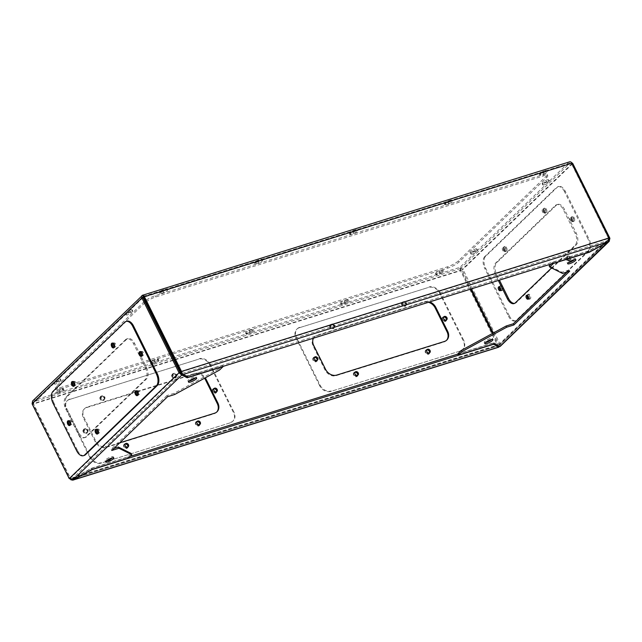 <?xml version="1.0" encoding="UTF-8"?>
<svg xmlns="http://www.w3.org/2000/svg" width="642" height="642" viewBox="0 0 642 642"><rect width="100%" height="100%" fill="white"/><g stroke="black" fill="none" stroke-linecap="round" stroke-linejoin="round"><path stroke-width="0.48" stroke-dasharray="3.21 2.41" d="M216.619 391.668A2.046 1.629 -133.9 0 1 216.362 392.005A2.046 1.629 -133.9 0 1 213.329 391.034A2.046 1.629 -133.9 0 1 213.521 389.052A2.046 1.629 -133.9 0 1 213.866 388.811M317.148 360.282A2.046 1.629 -133.9 0 1 316.899 360.619A2.046 1.629 -133.9 0 1 313.858 359.648A2.046 1.629 -133.9 0 1 314.05 357.666A2.046 1.629 -133.9 0 1 314.395 357.433M446.407 319.933A2.046 1.629 -133.9 0 1 446.158 320.27A2.046 1.629 -133.9 0 1 443.116 319.299A2.046 1.629 -133.9 0 1 443.309 317.325A2.046 1.629 -133.9 0 1 443.654 317.084M429.53 352.763A2.046 1.629 -133.9 0 1 429.281 353.1A2.046 1.629 -133.9 0 1 426.24 352.129A2.046 1.629 -133.9 0 1 426.432 350.147A2.046 1.629 -133.9 0 1 426.778 349.906M357.722 375.177A2.046 1.629 -133.9 0 1 357.466 375.514A2.046 1.629 -133.9 0 1 354.432 374.543A2.046 1.629 -133.9 0 1 354.625 372.561A2.046 1.629 -133.9 0 1 354.97 372.328M333.968 325.815A2.046 1.629 -133.9 0 1 333.776 327.797A2.046 1.629 -133.9 0 1 330.742 326.826A2.046 1.629 -133.9 0 1 330.935 324.844A2.046 1.629 -133.9 0 1 333.968 325.815M334.57 325.237A2.046 1.629 -133.9 0 1 334.378 327.219A2.046 1.629 -133.9 0 1 331.336 326.248A2.046 1.629 -133.9 0 1 331.529 324.266A2.046 1.629 -133.9 0 1 334.57 325.237M104.181 397.542A2.046 1.629 -133.9 0 1 103.988 399.525A2.046 1.629 -133.9 0 1 100.946 398.554A2.046 1.629 -133.9 0 1 101.139 396.571A2.046 1.629 -133.9 0 1 104.181 397.542M104.774 396.965A2.046 1.629 -133.9 0 1 104.582 398.947A2.046 1.629 -133.9 0 1 101.54 397.976A2.046 1.629 -133.9 0 1 101.733 395.994A2.046 1.629 -133.9 0 1 104.774 396.965M175.988 375.129A2.046 1.629 -133.9 0 1 175.796 377.111A2.046 1.629 -133.9 0 1 172.754 376.14A2.046 1.629 -133.9 0 1 172.947 374.158A2.046 1.629 -133.9 0 1 175.988 375.129M176.582 374.551A2.046 1.629 -133.9 0 1 176.389 376.533A2.046 1.629 -133.9 0 1 173.356 375.562A2.046 1.629 -133.9 0 1 173.549 373.58A2.046 1.629 -133.9 0 1 176.582 374.551M199.734 424.49A2.046 1.629 -133.9 0 1 199.485 424.827A2.046 1.629 -133.9 0 1 196.444 423.856A2.046 1.629 -133.9 0 1 196.637 421.882A2.046 1.629 -133.9 0 1 196.982 421.642M127.927 446.912A2.046 1.629 -133.9 0 1 127.678 447.249A2.046 1.629 -133.9 0 1 124.636 446.278A2.046 1.629 -133.9 0 1 124.829 444.296A2.046 1.629 -133.9 0 1 125.174 444.055M87.296 430.373A2.046 1.629 -133.9 0 1 87.103 432.355A2.046 1.629 -133.9 0 1 84.07 431.384A2.046 1.629 -133.9 0 1 84.263 429.402A2.046 1.629 -133.9 0 1 87.296 430.373M87.898 429.795A2.046 1.629 -133.9 0 1 87.705 431.777A2.046 1.629 -133.9 0 1 84.664 430.806A2.046 1.629 -133.9 0 1 84.856 428.824A2.046 1.629 -133.9 0 1 87.898 429.795M405.784 303.401A2.046 1.629 -133.9 0 1 405.592 305.375A2.046 1.629 -133.9 0 1 402.55 304.404A2.046 1.629 -133.9 0 1 402.743 302.43A2.046 1.629 -133.9 0 1 405.784 303.401M406.378 302.823A2.046 1.629 -133.9 0 1 406.185 304.806A2.046 1.629 -133.9 0 1 403.144 303.835A2.046 1.629 -133.9 0 1 403.345 301.852A2.046 1.629 -133.9 0 1 406.378 302.823M55.148 382.793A2.737 0.618 -26.4 0 1 53.896 382.857A2.737 0.618 -26.4 0 1 54.193 382.311L55.782 380.778A2.737 0.618 -26.4 0 1 58.422 379.205A2.737 0.618 -26.4 0 1 60.388 378.884A2.737 0.618 -26.4 0 1 60.091 379.43L58.502 380.963A2.737 0.618 -26.4 0 1 55.148 382.793M54.787 383.507A2.737 0.618 153.6 0 0 54.49 384.044A2.737 0.618 153.6 0 0 55.742 383.98A2.737 0.618 153.6 0 0 59.088 382.159L60.685 380.626A2.737 0.618 153.6 0 0 60.982 380.08A2.737 0.618 153.6 0 0 59.016 380.401A2.737 0.618 153.6 0 0 56.376 381.966L54.787 383.507L54.193 382.311M126.883 313.657A2.737 0.618 -26.4 0 1 125.631 313.721A2.737 0.618 -26.4 0 1 125.92 313.176L127.517 311.643A2.737 0.618 -26.4 0 1 130.157 310.078A2.737 0.618 -26.4 0 1 132.124 309.749A2.737 0.618 -26.4 0 1 131.827 310.295L130.23 311.827A2.737 0.618 -26.4 0 1 126.883 313.657M126.514 314.371A2.737 0.618 153.6 0 0 126.217 314.909A2.737 0.618 153.6 0 0 127.477 314.853A2.737 0.618 153.6 0 0 130.824 313.023L132.421 311.49A2.737 0.618 153.6 0 0 132.709 310.945A2.737 0.618 153.6 0 0 130.751 311.266A2.737 0.618 153.6 0 0 128.111 312.831L126.514 314.371L125.92 313.176M471.653 252.779A2.737 0.618 -26.4 0 1 470.401 252.844A2.737 0.618 -26.4 0 1 470.69 252.298L472.287 250.765A2.737 0.618 -26.4 0 1 474.928 249.2A2.737 0.618 -26.4 0 1 476.886 248.871A2.737 0.618 -26.4 0 1 476.597 249.417L475 250.958A2.737 0.618 -26.4 0 1 471.653 252.779M471.284 253.494A2.737 0.618 153.6 0 0 470.987 254.031A2.737 0.618 153.6 0 0 472.239 253.975A2.737 0.618 153.6 0 0 475.594 252.145L477.191 250.613A2.737 0.618 153.6 0 0 477.479 250.067A2.737 0.618 153.6 0 0 475.513 250.388A2.737 0.618 153.6 0 0 472.881 251.953L471.284 253.494L470.69 252.298M543.381 183.644A2.737 0.618 -26.4 0 1 542.129 183.708A2.737 0.618 -26.4 0 1 542.426 183.163L544.015 181.63A2.737 0.618 -26.4 0 1 546.655 180.065A2.737 0.618 -26.4 0 1 548.621 179.744A2.737 0.618 -26.4 0 1 548.324 180.282L546.735 181.822A2.737 0.618 -26.4 0 1 543.381 183.644M543.02 184.358A2.737 0.618 153.6 0 0 542.723 184.904A2.737 0.618 153.6 0 0 543.975 184.84A2.737 0.618 153.6 0 0 547.321 183.01L548.918 181.477A2.737 0.618 153.6 0 0 549.215 180.932A2.737 0.618 153.6 0 0 547.249 181.253A2.737 0.618 153.6 0 0 544.609 182.826L543.02 184.358L542.426 183.163M574.566 259.577A4.558 1.027 153.6 0 0 574.767 259.4A4.558 1.027 153.6 0 0 575.256 258.493A4.558 1.027 153.6 0 0 571.982 259.031A4.558 1.027 153.6 0 0 567.584 261.639A4.558 1.027 153.6 0 0 567.095 262.546A4.558 1.027 153.6 0 0 568.371 262.65M485.48 342.539A4.558 1.027 -26.4 0 1 484.204 342.435A4.558 1.027 -26.4 0 1 484.694 341.528A4.558 1.027 -26.4 0 1 489.092 338.92A4.558 1.027 -26.4 0 1 492.366 338.382A4.558 1.027 -26.4 0 1 491.876 339.289A4.558 1.027 -26.4 0 1 491.676 339.466M189.213 381.011A4.558 1.027 -26.4 0 1 187.929 380.899A4.558 1.027 -26.4 0 1 188.427 379.992A4.558 1.027 -26.4 0 1 192.825 377.384A4.558 1.027 -26.4 0 1 196.099 376.846A4.558 1.027 -26.4 0 1 195.601 377.753A4.558 1.027 -26.4 0 1 195.409 377.929M112.519 457.818A4.558 1.027 153.6 0 0 112.711 457.642A4.558 1.027 153.6 0 0 113.209 456.735A4.558 1.027 153.6 0 0 109.934 457.273A4.558 1.027 153.6 0 0 105.537 459.881A4.558 1.027 153.6 0 0 105.039 460.787A4.558 1.027 153.6 0 0 106.323 460.9M504.476 251.287A2.046 1.156 -107.3 0 0 504.596 248.887A2.046 1.156 -107.3 0 0 502.975 247.539A2.046 1.156 -107.3 0 0 502.694 247.708A2.046 1.156 -107.3 0 0 502.574 250.107A2.046 1.156 -107.3 0 0 504.195 251.455A2.046 1.156 -107.3 0 0 504.476 251.287M505.551 250.95A2.046 1.156 -107.3 0 0 505.671 248.55A2.046 1.156 -107.3 0 0 504.05 247.202A2.046 1.156 -107.3 0 0 503.769 247.371A2.046 1.156 -107.3 0 0 503.649 249.77A2.046 1.156 -107.3 0 0 505.27 251.118A2.046 1.156 -107.3 0 0 505.551 250.95M544.32 212.879A2.046 1.156 -107.3 0 0 544.448 210.48A2.046 1.156 -107.3 0 0 542.827 209.132A2.046 1.156 -107.3 0 0 542.546 209.3A2.046 1.156 -107.3 0 0 542.426 211.7A2.046 1.156 -107.3 0 0 544.047 213.048A2.046 1.156 -107.3 0 0 544.32 212.879M545.403 212.542A2.046 1.156 -107.3 0 0 545.523 210.143A2.046 1.156 -107.3 0 0 543.902 208.794A2.046 1.156 -107.3 0 0 543.622 208.963A2.046 1.156 -107.3 0 0 543.501 211.362A2.046 1.156 -107.3 0 0 545.122 212.711A2.046 1.156 -107.3 0 0 545.403 212.542M568.01 260.604A2.046 1.156 -107.3 0 0 568.138 258.204A2.046 1.156 -107.3 0 0 566.517 256.856A2.046 1.156 -107.3 0 0 566.236 257.025A2.046 1.156 -107.3 0 0 566.116 259.424A2.046 1.156 -107.3 0 0 567.737 260.772A2.046 1.156 -107.3 0 0 568.01 260.604M569.093 260.267A2.046 1.156 -107.3 0 0 569.213 257.867A2.046 1.156 -107.3 0 0 567.592 256.519A2.046 1.156 -107.3 0 0 567.311 256.688A2.046 1.156 -107.3 0 0 567.191 259.087A2.046 1.156 -107.3 0 0 568.812 260.435A2.046 1.156 -107.3 0 0 569.093 260.267M528.342 298.763A2.046 1.156 -107.3 0 0 528.96 298.843A2.046 1.156 -107.3 0 0 529.241 298.674A2.046 1.156 -107.3 0 0 529.361 296.275A2.046 1.156 -107.3 0 0 527.74 294.927A2.046 1.156 -107.3 0 0 527.459 295.095A2.046 1.156 -107.3 0 0 527.283 295.344M500.559 290.264A2.046 1.156 -107.3 0 0 501.177 290.344A2.046 1.156 -107.3 0 0 501.45 290.176A2.046 1.156 -107.3 0 0 501.579 287.776A2.046 1.156 -107.3 0 0 499.957 286.428A2.046 1.156 -107.3 0 0 499.677 286.597A2.046 1.156 -107.3 0 0 499.492 286.846M572.11 221.378A2.046 1.156 -107.3 0 0 572.231 218.978A2.046 1.156 -107.3 0 0 570.61 217.63A2.046 1.156 -107.3 0 0 570.329 217.798A2.046 1.156 -107.3 0 0 570.208 220.198A2.046 1.156 -107.3 0 0 571.829 221.546A2.046 1.156 -107.3 0 0 572.11 221.378M573.186 221.041A2.046 1.156 -107.3 0 0 573.306 218.641A2.046 1.156 -107.3 0 0 571.685 217.293A2.046 1.156 -107.3 0 0 571.412 217.461A2.046 1.156 -107.3 0 0 571.284 219.861A2.046 1.156 -107.3 0 0 572.905 221.209A2.046 1.156 -107.3 0 0 573.186 221.041M74.328 385.633A2.046 1.156 -107.3 0 0 74.408 385.609A2.046 1.156 -107.3 0 0 74.689 385.449A2.046 1.156 -107.3 0 0 74.809 383.049A2.046 1.156 -107.3 0 0 73.188 381.701A2.046 1.156 -107.3 0 0 73.108 381.725M73.645 382.247A2.046 1.156 72.7 0 1 73.99 381.533A2.046 1.156 72.7 0 1 74.263 381.364A2.046 1.156 72.7 0 1 75.884 382.712A2.046 1.156 72.7 0 1 75.764 385.112A2.046 1.156 72.7 0 1 75.483 385.28A2.046 1.156 72.7 0 1 74.472 384.895M114.18 347.226A2.046 1.156 -107.3 0 0 114.26 347.202A2.046 1.156 -107.3 0 0 114.541 347.041A2.046 1.156 -107.3 0 0 114.661 344.634A2.046 1.156 -107.3 0 0 113.04 343.293A2.046 1.156 -107.3 0 0 112.96 343.318M113.498 343.839A2.046 1.156 72.7 0 1 113.835 343.125A2.046 1.156 72.7 0 1 114.115 342.956A2.046 1.156 72.7 0 1 115.737 344.305A2.046 1.156 72.7 0 1 115.616 346.704A2.046 1.156 72.7 0 1 115.335 346.865A2.046 1.156 72.7 0 1 114.324 346.487M137.87 394.95A2.046 1.156 -107.3 0 0 137.95 394.926A2.046 1.156 -107.3 0 0 138.231 394.758A2.046 1.156 -107.3 0 0 138.351 392.358A2.046 1.156 -107.3 0 0 136.73 391.01A2.046 1.156 -107.3 0 0 136.65 391.042M137.187 391.564A2.046 1.156 72.7 0 1 137.524 390.842A2.046 1.156 72.7 0 1 137.805 390.673A2.046 1.156 72.7 0 1 139.426 392.021A2.046 1.156 72.7 0 1 139.306 394.421A2.046 1.156 72.7 0 1 139.025 394.589A2.046 1.156 72.7 0 1 138.014 394.212M98.017 433.358A2.046 1.156 -107.3 0 0 98.098 433.334A2.046 1.156 -107.3 0 0 98.378 433.165A2.046 1.156 -107.3 0 0 98.499 430.766A2.046 1.156 -107.3 0 0 96.878 429.418A2.046 1.156 -107.3 0 0 96.798 429.45M97.335 429.971A2.046 1.156 72.7 0 1 97.68 429.249A2.046 1.156 72.7 0 1 97.953 429.081A2.046 1.156 72.7 0 1 99.574 430.429A2.046 1.156 72.7 0 1 99.454 432.828A2.046 1.156 72.7 0 1 99.173 432.997A2.046 1.156 72.7 0 1 98.162 432.62M70.227 424.86A2.046 1.156 -107.3 0 0 70.315 424.835A2.046 1.156 -107.3 0 0 70.588 424.667A2.046 1.156 -107.3 0 0 70.716 422.267A2.046 1.156 -107.3 0 0 69.095 420.919A2.046 1.156 -107.3 0 0 69.015 420.951M69.553 421.473A2.046 1.156 72.7 0 1 69.89 420.751A2.046 1.156 72.7 0 1 70.171 420.59A2.046 1.156 72.7 0 1 71.792 421.93A2.046 1.156 72.7 0 1 71.671 424.33A2.046 1.156 72.7 0 1 71.39 424.498A2.046 1.156 72.7 0 1 70.379 424.121M141.962 355.724A2.046 1.156 -107.3 0 0 142.042 355.7A2.046 1.156 -107.3 0 0 142.323 355.532A2.046 1.156 -107.3 0 0 142.444 353.132A2.046 1.156 -107.3 0 0 140.823 351.792A2.046 1.156 -107.3 0 0 140.742 351.816M141.288 352.338A2.046 1.156 72.7 0 1 141.625 351.623A2.046 1.156 72.7 0 1 141.898 351.455A2.046 1.156 72.7 0 1 143.519 352.795A2.046 1.156 72.7 0 1 143.399 355.203A2.046 1.156 72.7 0 1 143.126 355.363A2.046 1.156 72.7 0 1 142.107 354.986M569.703 271.181L569.117 269.993L566.998 272.031M569.117 269.993L561.935 272.232L549.151 265.836M553.364 263.3L552.85 262.265L551.021 264.031M552.85 262.265L588.754 251.062L608.239 240.373L499.324 345.34L493.682 342.692L457.77 353.902M167.57 396.716L166.976 395.52L174.159 393.281L218.818 368.949L219.412 370.137M166.976 395.52L111.186 449.288L113.891 448.445M131.153 453.445L127.445 457.016L91.541 468.227L72.554 478.563L69.216 478.619M182.521 374.535L186.621 376.589L222.525 365.378L218.818 368.949M127.445 457.016L128.039 458.211M125.583 339.626L65.813 397.238A9.116 5.144 -107.3 0 0 65.773 409.026L77.618 432.893A9.116 5.144 -107.3 0 0 84.319 437.748A9.116 5.144 -107.3 0 0 85.555 437.001L145.325 379.39A9.116 5.144 -107.3 0 0 145.365 367.593L133.52 343.735A9.116 5.144 -107.3 0 0 126.819 338.88A9.116 5.144 -107.3 0 0 125.583 339.626L126.667 339.289A9.116 5.144 72.7 0 1 127.894 338.543A9.116 5.144 72.7 0 1 134.595 343.398L146.44 367.256A9.116 5.144 72.7 0 1 146.408 379.053L86.63 436.664A9.116 5.144 72.7 0 1 85.394 437.411A9.116 5.144 72.7 0 1 78.693 432.556L66.848 408.689A9.116 5.144 72.7 0 1 66.888 396.9L126.667 339.289M32.1 403.85L33.175 403.521L70.291 478.282L180.113 372.432M216.707 412.084A9.116 7.239 -133.9 0 1 216.418 412.381A9.116 7.239 -133.9 0 1 214.043 413.777L106.323 447.394A9.116 7.239 -133.9 0 1 95.193 441.688L83.348 417.822A9.116 7.239 -133.9 0 1 84.206 409.018A9.116 7.239 -133.9 0 1 86.582 407.63L137.155 391.845M137.348 391.78L194.301 374.005A9.116 7.239 -133.9 0 1 204.541 378.242M446.495 340.356A9.116 7.239 -133.9 0 1 446.206 340.653A9.116 7.239 -133.9 0 1 443.831 342.042L336.119 375.666A9.116 7.239 -133.9 0 1 324.988 369.952L313.144 346.094A9.116 7.239 -133.9 0 1 314.002 337.291A9.116 7.239 -133.9 0 1 316.378 335.902L424.089 302.278A9.116 7.239 -133.9 0 1 428.471 302.286M492.518 333.423L498.208 344.89L497.614 345.468L460.499 270.699L461.092 270.13L470.538 289.157M498.914 347.033C498.481 347.483 498.048 346.961 497.614 345.468L69.922 478.972L32.806 404.203L33.4 403.633L70.516 478.394L69.922 478.972L70.805 479.759M119.717 442.828L106.925 446.824A9.116 7.239 -133.9 0 1 95.794 441.11L83.95 417.252A9.116 7.239 -133.9 0 1 84.808 408.448A9.116 7.239 -133.9 0 1 87.184 407.052L194.895 373.427A9.116 7.239 -133.9 0 1 205.263 377.849M313.497 338.173A9.116 7.239 -133.9 0 1 314.596 336.713A9.116 7.239 -133.9 0 1 316.971 335.325L424.691 301.7A9.116 7.239 -133.9 0 1 429.683 301.909M514.627 303.369A9.116 5.144 -107.3 0 0 515.181 303.257A9.116 5.144 -107.3 0 0 516.417 302.51L576.187 244.899A9.116 5.144 -107.3 0 0 576.227 233.102L564.382 209.244A9.116 5.144 -107.3 0 0 557.681 204.381A9.116 5.144 -107.3 0 0 556.445 205.127L496.675 262.738A9.116 5.144 -107.3 0 0 496.635 274.535L499.42 280.137M174.704 359.52L461.092 270.13L459.937 267.345L462.962 269.359L500.078 344.12C500.864 345.42 500.744 346.247 499.701 346.608L499.115 345.412L607.741 240.718L609.266 238.471M551.558 267.939L575.112 245.236A9.116 5.144 -107.3 0 0 575.152 233.439L563.307 209.581A9.116 5.144 -107.3 0 0 556.606 204.718A9.116 5.144 -107.3 0 0 555.37 205.464L495.592 263.076A9.116 5.144 -107.3 0 0 495.56 274.872L498.344 280.474M572.327 163.654L569.727 163.293L460.531 268.533L461.887 269.696L471.413 288.884M493.305 332.997L499.003 344.457L500.078 344.12L609.9 238.278M572.784 163.509L462.962 269.359L461.887 269.696L571.709 163.846L608.825 238.615L499.003 344.457L499.115 345.412M143.375 296.379L569.727 163.293L571.484 163.734L608.6 238.503L609.194 237.925M440.227 273.837A2.737 0.618 153.6 0 0 442.787 272.617A2.737 0.618 153.6 0 0 443.871 271.47A2.737 0.618 153.6 0 0 442.619 271.534L439.746 272.425A2.737 0.618 153.6 0 0 437.178 273.644A2.737 0.618 153.6 0 0 436.103 274.792A2.737 0.618 153.6 0 0 437.354 274.728L440.227 273.837L439.634 272.641L436.761 273.54A2.737 0.618 -26.4 0 1 435.509 273.604A2.737 0.618 -26.4 0 1 436.592 272.457A2.737 0.618 -26.4 0 1 439.152 271.237L442.025 270.338A2.737 0.618 -26.4 0 1 443.277 270.274A2.737 0.618 -26.4 0 1 442.194 271.422A2.737 0.618 -26.4 0 1 439.634 272.641M154.834 361.358A2.737 0.618 153.6 0 0 152.274 362.586A2.737 0.618 153.6 0 0 151.191 363.733A2.737 0.618 153.6 0 0 152.443 363.669L155.316 362.77A2.737 0.618 153.6 0 0 157.876 361.55A2.737 0.618 153.6 0 0 158.959 360.403A2.737 0.618 153.6 0 0 157.707 360.467L154.834 361.358L154.24 360.17L157.113 359.271A2.737 0.618 -26.4 0 1 158.365 359.207A2.737 0.618 -26.4 0 1 157.282 360.355A2.737 0.618 -26.4 0 1 154.722 361.574L151.849 362.473A2.737 0.618 -26.4 0 1 150.597 362.537A2.737 0.618 -26.4 0 1 151.681 361.39A2.737 0.618 -26.4 0 1 154.24 360.17M258.445 261.503A2.737 0.618 153.6 0 0 255.885 262.722A2.737 0.618 153.6 0 0 254.802 263.87A2.737 0.618 153.6 0 0 256.054 263.806L258.927 262.907A2.737 0.618 153.6 0 0 261.487 261.687A2.737 0.618 153.6 0 0 262.57 260.54A2.737 0.618 153.6 0 0 261.318 260.604L258.445 261.503L257.851 260.307L260.724 259.408A2.737 0.618 -26.4 0 1 261.984 259.344A2.737 0.618 -26.4 0 1 260.901 260.492A2.737 0.618 -26.4 0 1 258.333 261.719L255.468 262.61A2.737 0.618 -26.4 0 1 254.208 262.674A2.737 0.618 -26.4 0 1 255.291 261.527A2.737 0.618 -26.4 0 1 257.851 260.307M353.894 233.263A2.737 0.618 153.6 0 0 356.462 232.043A2.737 0.618 153.6 0 0 357.546 230.895A2.737 0.618 153.6 0 0 356.286 230.96L353.413 231.858A2.737 0.618 153.6 0 0 350.853 233.078A2.737 0.618 153.6 0 0 349.77 234.226A2.737 0.618 153.6 0 0 351.03 234.161L353.894 233.263L353.309 232.067L350.436 232.966A2.737 0.618 -26.4 0 1 349.184 233.03A2.737 0.618 -26.4 0 1 350.267 231.882A2.737 0.618 -26.4 0 1 352.827 230.663L355.7 229.764A2.737 0.618 -26.4 0 1 356.952 229.7A2.737 0.618 -26.4 0 1 355.869 230.847A2.737 0.618 -26.4 0 1 353.309 232.067M163.477 291.147A2.737 0.618 153.6 0 0 160.917 292.367A2.737 0.618 153.6 0 0 159.834 293.514A2.737 0.618 153.6 0 0 161.086 293.45L163.959 292.551A2.737 0.618 153.6 0 0 166.519 291.332A2.737 0.618 153.6 0 0 167.602 290.184A2.737 0.618 153.6 0 0 166.35 290.248L163.477 291.147L162.883 289.951L165.756 289.052A2.737 0.618 -26.4 0 1 167.008 288.996A2.737 0.618 -26.4 0 1 165.925 290.136A2.737 0.618 -26.4 0 1 163.365 291.364L160.492 292.254A2.737 0.618 -26.4 0 1 159.24 292.319A2.737 0.618 -26.4 0 1 160.323 291.171A2.737 0.618 -26.4 0 1 162.883 289.951M543.838 173.974A2.737 0.618 153.6 0 0 546.398 172.754A2.737 0.618 153.6 0 0 547.482 171.607A2.737 0.618 153.6 0 0 546.23 171.671L543.357 172.57A2.737 0.618 153.6 0 0 540.797 173.789A2.737 0.618 153.6 0 0 539.713 174.937A2.737 0.618 153.6 0 0 540.965 174.873L543.838 173.974L543.244 172.778L540.371 173.677A2.737 0.618 -26.4 0 1 539.119 173.741A2.737 0.618 -26.4 0 1 540.203 172.594A2.737 0.618 -26.4 0 1 542.763 171.374L545.636 170.475A2.737 0.618 -26.4 0 1 546.888 170.411A2.737 0.618 -26.4 0 1 545.804 171.558A2.737 0.618 -26.4 0 1 543.244 172.778M59.866 391.01A2.737 0.618 153.6 0 0 57.307 392.23A2.737 0.618 153.6 0 0 56.223 393.377A2.737 0.618 153.6 0 0 57.475 393.313L60.348 392.414A2.737 0.618 153.6 0 0 62.908 391.195A2.737 0.618 153.6 0 0 63.991 390.047A2.737 0.618 153.6 0 0 62.739 390.111L59.866 391.01L59.273 389.814L62.146 388.916A2.737 0.618 -26.4 0 1 63.398 388.851A2.737 0.618 -26.4 0 1 62.314 389.999A2.737 0.618 -26.4 0 1 59.754 391.219L56.881 392.118A2.737 0.618 -26.4 0 1 55.629 392.182A2.737 0.618 -26.4 0 1 56.713 391.034A2.737 0.618 -26.4 0 1 59.273 389.814M250.284 333.126A2.737 0.618 153.6 0 0 252.844 331.906A2.737 0.618 153.6 0 0 253.927 330.758A2.737 0.618 153.6 0 0 252.675 330.823L249.802 331.713A2.737 0.618 153.6 0 0 247.242 332.941A2.737 0.618 153.6 0 0 246.159 334.081A2.737 0.618 153.6 0 0 247.411 334.025L250.284 333.126L249.69 331.93L246.817 332.829A2.737 0.618 -26.4 0 1 245.565 332.893A2.737 0.618 -26.4 0 1 246.648 331.745A2.737 0.618 -26.4 0 1 249.208 330.526L252.081 329.627A2.737 0.618 -26.4 0 1 253.341 329.563A2.737 0.618 -26.4 0 1 252.258 330.71A2.737 0.618 -26.4 0 1 249.69 331.93M345.252 303.481A2.737 0.618 153.6 0 0 347.82 302.262A2.737 0.618 153.6 0 0 348.903 301.114A2.737 0.618 153.6 0 0 347.643 301.178L344.77 302.069A2.737 0.618 153.6 0 0 342.21 303.297A2.737 0.618 153.6 0 0 341.127 304.436A2.737 0.618 153.6 0 0 342.379 304.38L345.252 303.481L344.666 302.286L341.793 303.185A2.737 0.618 -26.4 0 1 340.541 303.249A2.737 0.618 -26.4 0 1 341.616 302.101A2.737 0.618 -26.4 0 1 344.184 300.881L347.057 299.983A2.737 0.618 -26.4 0 1 348.309 299.918A2.737 0.618 -26.4 0 1 347.226 301.066A2.737 0.618 -26.4 0 1 344.666 302.286M448.87 203.618A2.737 0.618 153.6 0 0 451.43 202.399A2.737 0.618 153.6 0 0 452.514 201.251A2.737 0.618 153.6 0 0 451.262 201.315L448.389 202.214A2.737 0.618 153.6 0 0 445.821 203.434A2.737 0.618 153.6 0 0 444.746 204.581A2.737 0.618 153.6 0 0 445.997 204.517L448.87 203.618L448.276 202.423L445.404 203.321A2.737 0.618 -26.4 0 1 444.152 203.386A2.737 0.618 -26.4 0 1 445.235 202.238A2.737 0.618 -26.4 0 1 447.795 201.018L450.668 200.119A2.737 0.618 -26.4 0 1 451.92 200.055A2.737 0.618 -26.4 0 1 450.836 201.203A2.737 0.618 -26.4 0 1 448.276 202.423M74.287 384.686L60.139 389.1A9.116 2.046 -26.4 0 1 55.966 389.317A9.116 2.046 -26.4 0 1 56.945 387.503L144.619 303.008A9.116 2.046 -26.4 0 1 145.333 302.374M146.063 301.812A9.116 2.046 -26.4 0 1 155.781 296.925L543.557 175.876A9.116 2.046 -26.4 0 1 547.738 175.667A9.116 2.046 -26.4 0 1 546.759 177.481L459.086 261.976A9.116 2.046 -26.4 0 1 447.915 268.059L172.048 354.167M171.181 354.44L74.48 384.63M73.718 383.483L59.546 387.912A9.116 2.046 -26.4 0 1 55.373 388.121A9.116 2.046 -26.4 0 1 56.352 386.307L144.025 301.812A9.116 2.046 -26.4 0 1 155.195 295.729L542.971 174.688A9.116 2.046 -26.4 0 1 547.144 174.472A9.116 2.046 -26.4 0 1 546.165 176.285L458.492 260.78A9.116 2.046 -26.4 0 1 447.33 266.863L171.462 352.98M170.587 353.244L74.231 383.33M142.997 297.671L33.175 403.521L33.978 401.683L33.384 400.488L32.806 404.203L460.499 270.699L459.937 267.345L33.384 400.488L142.58 295.256L569.598 161.848M142.893 296.58L33.544 401.964L33.978 401.683L33.4 403.633L173.838 359.793M143.254 296.363L569.727 163.293L569.133 162.105L459.937 267.345M571.091 162.145L569.133 162.105M572.078 163.156L143.792 297.238M32.598 400.985L33.384 400.488M180.908 372.007L608.6 238.503L607.517 240.606L588.529 250.942L187.408 376.156L181.975 373.435L607.517 240.606L608.102 241.801M187.408 376.156L188.002 377.352M589.123 252.137L588.529 250.942M608.231 241.705L607.741 240.718M494.268 343.887L493.682 342.692M588.754 251.062L589.26 252.065M498.369 345.942L498.208 344.89L70.516 478.394L72.787 478.675L91.766 468.339L129.869 456.438M72.41 478.844L498.32 345.845L72.41 478.844M73.284 479.686L72.787 478.675M498.32 345.845L492.887 343.125L457.85 354.063M492.887 343.125L493.401 344.16M92.279 469.366L91.766 468.339M73.148 479.759L72.554 478.563L181.188 373.869M91.541 468.227L92.135 469.414M223.039 366.413L222.525 365.378M174.752 394.469L174.159 393.281M111.772 450.483L111.186 449.288M562.528 273.428L561.935 272.232M317.252 360.042A2.504 1.99 -133.9 0 1 316.739 361.414A2.504 1.99 -133.9 0 1 313.023 360.226A2.504 1.99 -133.9 0 1 313.256 357.803A2.504 1.99 -133.9 0 1 314.644 357.337M313.505 359.761A2.504 1.99 46.1 0 0 317.212 360.948A2.504 1.99 46.1 0 0 317.453 358.533A2.504 1.99 46.1 0 0 313.737 357.337A2.504 1.99 46.1 0 0 313.505 359.761M333.848 326.16A2.504 1.99 -133.9 0 1 333.615 328.584A2.504 1.99 -133.9 0 1 329.9 327.396A2.504 1.99 -133.9 0 1 330.14 324.972A2.504 1.99 -133.9 0 1 333.848 326.16M330.381 326.938A2.504 1.99 46.1 0 0 334.097 328.126A2.504 1.99 46.1 0 0 334.33 325.703A2.504 1.99 46.1 0 0 330.614 324.515A2.504 1.99 46.1 0 0 330.381 326.938M429.626 352.522A2.504 1.99 -133.9 0 1 429.113 353.886A2.504 1.99 -133.9 0 1 425.405 352.699A2.504 1.99 -133.9 0 1 425.638 350.283A2.504 1.99 -133.9 0 1 427.026 349.818M425.879 352.241A2.504 1.99 46.1 0 0 429.594 353.429A2.504 1.99 46.1 0 0 429.827 351.005A2.504 1.99 46.1 0 0 426.119 349.818A2.504 1.99 46.1 0 0 425.879 352.241M357.819 374.936A2.504 1.99 -133.9 0 1 357.305 376.308A2.504 1.99 -133.9 0 1 353.59 375.121A2.504 1.99 -133.9 0 1 353.83 372.697A2.504 1.99 -133.9 0 1 355.211 372.232M354.071 374.655A2.504 1.99 46.1 0 0 357.787 375.843A2.504 1.99 46.1 0 0 358.019 373.427A2.504 1.99 46.1 0 0 354.304 372.24A2.504 1.99 46.1 0 0 354.071 374.655M405.664 303.746A2.504 1.99 -133.9 0 1 405.423 306.17A2.504 1.99 -133.9 0 1 401.715 304.982A2.504 1.99 -133.9 0 1 401.948 302.559A2.504 1.99 -133.9 0 1 405.664 303.746M402.189 304.517A2.504 1.99 46.1 0 0 405.904 305.704A2.504 1.99 46.1 0 0 406.137 303.289A2.504 1.99 46.1 0 0 402.43 302.101A2.504 1.99 46.1 0 0 402.189 304.517M446.511 319.692A2.504 1.99 -133.9 0 1 445.997 321.064A2.504 1.99 -133.9 0 1 442.282 319.877A2.504 1.99 -133.9 0 1 442.515 317.453A2.504 1.99 -133.9 0 1 443.903 316.988M442.763 319.411A2.504 1.99 46.1 0 0 446.471 320.599A2.504 1.99 46.1 0 0 446.712 318.183A2.504 1.99 46.1 0 0 442.996 316.996A2.504 1.99 46.1 0 0 442.763 319.411M319.66 385.706L295.97 337.989A9.116 7.239 -133.9 0 1 296.829 329.185A9.116 7.239 -133.9 0 1 299.204 327.789L428.463 287.439A9.116 7.239 -133.9 0 1 439.593 293.153L463.283 340.878A9.116 7.239 -133.9 0 1 462.425 349.681A9.116 7.239 -133.9 0 1 460.049 351.07L330.791 391.419A9.116 7.239 -133.9 0 1 319.66 385.706L320.141 385.248L296.452 337.523L295.97 337.989M460.049 351.07L330.791 391.419M439.593 293.153L440.075 292.696L463.757 340.421L463.283 340.878M299.204 327.789L428.463 287.439M460.531 350.612A9.116 7.239 46.1 0 0 462.906 349.216A9.116 7.239 46.1 0 0 463.757 340.421M440.075 292.696A9.116 7.239 46.1 0 0 428.944 286.982M299.686 327.332A9.116 7.239 46.1 0 0 297.31 328.72A9.116 7.239 46.1 0 0 296.452 337.523M320.141 385.248A9.116 7.239 46.1 0 0 331.272 390.962M140.293 351.615A2.504 1.412 72.7 0 1 140.686 351.351A2.504 1.412 72.7 0 1 142.532 352.691A2.504 1.412 72.7 0 1 142.179 356.141A2.504 1.412 72.7 0 1 141.713 356.149M112.51 343.117A2.504 1.412 72.7 0 1 112.904 342.852A2.504 1.412 72.7 0 1 114.741 344.192A2.504 1.412 72.7 0 1 114.396 347.643A2.504 1.412 72.7 0 1 113.923 347.651M96.348 429.241A2.504 1.412 72.7 0 1 96.741 428.984A2.504 1.412 72.7 0 1 98.587 430.325A2.504 1.412 72.7 0 1 98.234 433.767A2.504 1.412 72.7 0 1 97.761 433.775M136.2 390.834A2.504 1.412 72.7 0 1 136.594 390.577A2.504 1.412 72.7 0 1 138.431 391.917A2.504 1.412 72.7 0 1 138.086 395.36A2.504 1.412 72.7 0 1 137.613 395.368M72.658 381.525A2.504 1.412 72.7 0 1 73.052 381.26A2.504 1.412 72.7 0 1 74.897 382.6A2.504 1.412 72.7 0 1 74.544 386.051A2.504 1.412 72.7 0 1 74.079 386.059M68.566 420.751A2.504 1.412 72.7 0 1 68.959 420.486A2.504 1.412 72.7 0 1 70.797 421.826A2.504 1.412 72.7 0 1 70.451 425.269A2.504 1.412 72.7 0 1 69.978 425.285M53.013 403.128L53.872 402.863L77.562 450.58L76.703 450.853M124.781 322.204L125.639 321.931L53.912 391.066L53.045 391.331M84.263 455.443A9.116 5.144 72.7 0 1 77.562 450.58M53.872 402.863A9.116 5.144 72.7 0 1 53.912 391.066M125.639 321.931A9.116 5.144 72.7 0 1 126.875 321.185M499.893 287.143A2.504 1.412 72.7 0 1 500.68 285.722A2.504 1.412 72.7 0 1 502.526 287.062A2.504 1.412 72.7 0 1 502.172 290.505A2.504 1.412 72.7 0 1 500.712 289.791M499.468 289.438A2.504 1.412 -107.3 0 0 501.314 290.778A2.504 1.412 -107.3 0 0 501.659 287.327A2.504 1.412 -107.3 0 0 499.821 285.995A2.504 1.412 -107.3 0 0 499.468 289.438M506.618 247.836A2.504 1.412 72.7 0 1 506.273 251.287A2.504 1.412 72.7 0 1 504.427 249.947A2.504 1.412 72.7 0 1 504.772 246.504A2.504 1.412 72.7 0 1 506.618 247.836M503.569 250.22A2.504 1.412 -107.3 0 0 505.406 251.552A2.504 1.412 -107.3 0 0 505.76 248.109A2.504 1.412 -107.3 0 0 503.914 246.769A2.504 1.412 -107.3 0 0 503.569 250.22M570.16 257.153A2.504 1.412 72.7 0 1 569.807 260.596A2.504 1.412 72.7 0 1 567.969 259.264A2.504 1.412 72.7 0 1 568.314 255.813A2.504 1.412 72.7 0 1 570.16 257.153M567.103 259.528A2.504 1.412 -107.3 0 0 568.948 260.869A2.504 1.412 -107.3 0 0 569.302 257.418A2.504 1.412 -107.3 0 0 567.456 256.086A2.504 1.412 -107.3 0 0 567.103 259.528M527.676 295.641A2.504 1.412 72.7 0 1 528.462 294.221A2.504 1.412 72.7 0 1 530.308 295.561A2.504 1.412 72.7 0 1 529.963 299.003A2.504 1.412 72.7 0 1 528.502 298.289M527.259 297.936A2.504 1.412 -107.3 0 0 529.096 299.276A2.504 1.412 -107.3 0 0 529.449 295.826A2.504 1.412 -107.3 0 0 527.604 294.493A2.504 1.412 -107.3 0 0 527.259 297.936M546.47 209.428A2.504 1.412 72.7 0 1 546.117 212.879A2.504 1.412 72.7 0 1 544.28 211.539A2.504 1.412 72.7 0 1 544.625 208.088A2.504 1.412 72.7 0 1 546.47 209.428M543.413 211.812A2.504 1.412 -107.3 0 0 545.259 213.144A2.504 1.412 -107.3 0 0 545.612 209.693A2.504 1.412 -107.3 0 0 543.766 208.361A2.504 1.412 -107.3 0 0 543.413 211.812M574.253 217.927A2.504 1.412 72.7 0 1 573.908 221.378A2.504 1.412 72.7 0 1 572.062 220.037A2.504 1.412 72.7 0 1 572.415 216.587A2.504 1.412 72.7 0 1 574.253 217.927M571.203 220.31A2.504 1.412 -107.3 0 0 573.041 221.642A2.504 1.412 -107.3 0 0 573.394 218.192A2.504 1.412 -107.3 0 0 571.549 216.86A2.504 1.412 -107.3 0 0 571.203 220.31M509.291 315.816L485.601 268.099A9.116 5.144 72.7 0 1 485.633 256.302L557.368 187.167A9.116 5.144 72.7 0 1 558.596 186.421A9.116 5.144 72.7 0 1 565.297 191.284L588.987 239.001A9.116 5.144 72.7 0 1 588.955 250.797L517.219 319.933A9.116 5.144 72.7 0 1 515.983 320.679A9.116 5.144 72.7 0 1 509.291 315.816L508.424 316.089L484.734 268.364L485.601 268.099M588.955 250.797L588.088 251.062L516.361 320.197L517.219 319.933M565.297 191.284L564.438 191.549L588.128 239.273L588.987 239.001M485.633 256.302L484.774 256.567L556.502 187.44L557.368 187.167M588.088 251.062A9.116 5.144 -107.3 0 0 588.128 239.273M564.438 191.549A9.116 5.144 -107.3 0 0 557.737 186.694A9.116 5.144 -107.3 0 0 556.502 187.44M484.774 256.567A9.116 5.144 -107.3 0 0 484.734 268.364M508.424 316.089A9.116 5.144 -107.3 0 0 515.125 320.944A9.116 5.144 -107.3 0 0 516.361 320.197M87.176 430.718A2.504 1.99 -133.9 0 1 86.943 433.141A2.504 1.99 -133.9 0 1 83.227 431.954A2.504 1.99 -133.9 0 1 83.468 429.53A2.504 1.99 -133.9 0 1 87.176 430.718M83.709 431.496A2.504 1.99 46.1 0 0 87.424 432.684A2.504 1.99 46.1 0 0 87.657 430.26A2.504 1.99 46.1 0 0 83.941 429.073A2.504 1.99 46.1 0 0 83.709 431.496M104.06 397.896A2.504 1.99 -133.9 0 1 103.819 400.311A2.504 1.99 -133.9 0 1 100.112 399.123A2.504 1.99 -133.9 0 1 100.345 396.708A2.504 1.99 -133.9 0 1 104.06 397.896M100.585 398.666A2.504 1.99 46.1 0 0 104.301 399.854A2.504 1.99 46.1 0 0 104.534 397.43A2.504 1.99 46.1 0 0 100.826 396.242A2.504 1.99 46.1 0 0 100.585 398.666M199.839 424.25A2.504 1.99 -133.9 0 1 199.325 425.622A2.504 1.99 -133.9 0 1 195.609 424.434A2.504 1.99 -133.9 0 1 195.842 422.011A2.504 1.99 -133.9 0 1 197.23 421.545M196.091 423.969A2.504 1.99 46.1 0 0 199.798 425.156A2.504 1.99 46.1 0 0 200.039 422.741A2.504 1.99 46.1 0 0 196.324 421.553A2.504 1.99 46.1 0 0 196.091 423.969M128.023 446.672A2.504 1.99 -133.9 0 1 127.509 448.036A2.504 1.99 -133.9 0 1 123.802 446.848A2.504 1.99 -133.9 0 1 124.034 444.424A2.504 1.99 -133.9 0 1 125.423 443.967M124.275 446.391A2.504 1.99 46.1 0 0 127.991 447.578A2.504 1.99 46.1 0 0 128.223 445.155A2.504 1.99 46.1 0 0 124.516 443.967A2.504 1.99 46.1 0 0 124.275 446.391M175.868 375.474A2.504 1.99 -133.9 0 1 175.635 377.897A2.504 1.99 -133.9 0 1 171.92 376.71A2.504 1.99 -133.9 0 1 172.152 374.286A2.504 1.99 -133.9 0 1 175.868 375.474M172.401 376.252A2.504 1.99 46.1 0 0 176.109 377.44A2.504 1.99 46.1 0 0 176.349 375.016A2.504 1.99 46.1 0 0 172.634 373.829A2.504 1.99 46.1 0 0 172.401 376.252M216.715 391.427A2.504 1.99 -133.9 0 1 216.202 392.792A2.504 1.99 -133.9 0 1 212.486 391.604A2.504 1.99 -133.9 0 1 212.727 389.18A2.504 1.99 -133.9 0 1 214.107 388.723M212.967 391.147A2.504 1.99 46.1 0 0 216.683 392.334A2.504 1.99 46.1 0 0 216.916 389.911A2.504 1.99 46.1 0 0 213.2 388.723A2.504 1.99 46.1 0 0 212.967 391.147M89.864 457.441L66.182 409.716A9.116 7.239 -133.9 0 1 67.033 400.913A9.116 7.239 -133.9 0 1 69.408 399.525L198.667 359.175A9.116 7.239 -133.9 0 1 209.798 364.889L233.487 412.605A9.116 7.239 -133.9 0 1 232.629 421.409A9.116 7.239 -133.9 0 1 230.253 422.805L100.995 463.155A9.116 7.239 -133.9 0 1 89.864 457.441L90.345 456.976L66.656 409.259L66.182 409.716M230.253 422.805L100.995 463.155M209.798 364.889L210.279 364.423L233.969 412.148L233.487 412.605M69.408 399.525L198.667 359.175M230.735 422.34A9.116 7.239 46.1 0 0 233.11 420.951A9.116 7.239 46.1 0 0 233.969 412.148M210.279 364.423A9.116 7.239 46.1 0 0 199.148 358.709M69.89 399.059A9.116 7.239 46.1 0 0 67.514 400.456A9.116 7.239 46.1 0 0 66.656 409.259M90.345 456.976A9.116 7.239 46.1 0 0 101.476 462.689M173.083 358.26L33.978 401.683L142.741 296.853M460.531 268.533L173.95 357.995M144.619 303.008L144.025 301.812M155.781 296.925L155.195 295.729M56.945 387.503L56.352 386.307M60.139 389.1L59.546 387.912M447.915 268.059L447.33 266.863M459.086 261.976L458.492 260.78M546.759 177.481L546.165 176.285M543.557 175.876L542.971 174.688M66.888 396.9L65.813 397.238M66.848 408.689L65.773 409.026M78.693 432.556L77.618 432.893M86.63 436.664L85.555 437.001M146.408 379.053L145.325 379.39M146.44 367.256L145.365 367.593M134.595 343.398L133.52 343.735M564.382 209.244L563.307 209.581M556.445 205.127L555.37 205.464M576.227 233.102L575.152 233.439M576.187 244.899L575.112 245.236M516.417 302.51L515.333 302.847M496.635 274.535L495.56 274.872M496.675 262.738L495.592 263.076M451.262 201.315L450.668 200.119M448.389 202.214L447.795 201.018M445.997 204.517L445.404 203.321M548.918 181.477L548.324 180.282M544.609 182.826L544.015 181.63M547.321 183.01L546.735 181.822M475.594 252.145L475 250.958M477.191 250.613L476.597 249.417M472.881 251.953L472.287 250.765M347.643 301.178L347.057 299.983M344.77 302.069L344.184 300.881M342.379 304.38L341.793 303.185M252.675 330.823L252.081 329.627M249.802 331.713L249.208 330.526M247.411 334.025L246.817 332.829M57.475 393.313L56.881 392.118M60.348 392.414L59.754 391.219M62.739 390.111L62.146 388.916M546.23 171.671L545.636 170.475M543.357 172.57L542.763 171.374M540.965 174.873L540.371 173.677M161.086 293.45L160.492 292.254M163.959 292.551L163.365 291.364M166.35 290.248L165.756 289.052M132.421 311.49L131.827 310.295M128.111 312.831L127.517 311.643M130.824 313.023L130.23 311.827M356.286 230.96L355.7 229.764M353.413 231.858L352.827 230.663M351.03 234.161L350.436 232.966M256.054 263.806L255.468 262.61M258.927 262.907L258.333 261.719M261.318 260.604L260.724 259.408M59.088 382.159L58.502 380.963M60.685 380.626L60.091 379.43M56.376 381.966L55.782 380.778M152.443 363.669L151.849 362.473M155.316 362.77L154.722 361.574M157.707 360.467L157.113 359.271M442.619 271.534L442.025 270.338M439.746 272.425L439.152 271.237M437.354 274.728L436.761 273.54M316.971 335.325L316.378 335.902M313.745 345.516L313.144 346.094M325.59 369.383L324.988 369.952M336.713 375.088L336.119 375.666M444.433 341.464L443.831 342.042M424.691 301.7L424.089 302.278M87.184 407.052L86.582 407.63M83.95 417.252L83.348 417.822M95.794 441.11L95.193 441.688M106.925 446.824L106.323 447.394M214.637 413.199L214.043 413.777M194.895 373.427L194.301 374.005M216.964 391.427L216.362 392.005M317.493 360.05L316.899 360.619M446.752 319.7L446.158 320.27M429.875 352.522L429.281 353.1M358.067 374.944L357.466 375.514M334.378 327.219L333.776 327.797M104.582 398.947L103.988 399.525M176.389 376.533L175.796 377.111M200.079 424.258L199.485 424.827M128.272 446.672L127.678 447.249M87.705 431.777L87.103 432.355M406.185 304.806L405.592 305.375M54.49 384.044L53.896 382.857M126.217 314.909L125.631 313.721M470.987 254.031L470.401 252.844M542.723 184.904L542.129 183.708M575.85 259.689L575.256 258.493M492.96 339.578L492.366 338.382M196.685 378.042L196.099 376.846M113.795 457.931L113.209 456.735M504.05 247.202L502.975 247.539M543.902 208.794L542.827 209.132M567.592 256.519L566.517 256.856M527.74 294.927L526.665 295.264M499.957 286.428L498.874 286.765M571.685 217.293L570.61 217.63M74.263 381.364L73.188 381.701M114.115 342.956L113.04 343.293M137.805 390.673L136.73 391.01M97.953 429.081L96.878 429.418M70.171 420.59L69.095 420.919M141.898 351.455L140.823 351.792M55.966 389.317L55.373 388.121M547.738 175.667L547.144 174.472M85.394 437.411L84.319 437.748M127.894 338.543L126.819 338.88M143.126 355.363L142.042 355.7M71.39 424.498L70.315 424.835M99.173 432.997L98.098 433.334M139.025 394.589L137.95 394.926M115.335 346.865L114.26 347.202M75.483 385.28L74.408 385.609M557.681 204.381L556.606 204.718M515.181 303.257L514.106 303.586M572.905 221.209L571.829 221.546M501.177 290.344L500.102 290.682M528.96 298.843L527.885 299.18M568.812 260.435L567.737 260.772M545.122 212.711L544.047 213.048M505.27 251.118L504.195 251.455M105.633 461.983L105.039 460.787M188.523 382.094L187.929 380.899M484.798 343.622L484.204 342.435M567.688 263.734L567.095 262.546M452.514 201.251L451.92 200.055M444.746 204.581L444.152 203.386M549.215 180.932L548.621 179.744M477.479 250.067L476.886 248.871M348.903 301.114L348.309 299.918M341.127 304.436L340.541 303.249M253.927 330.758L253.341 329.563M246.159 334.081L245.565 332.893M56.223 393.377L55.629 392.182M63.991 390.047L63.398 388.851M547.482 171.607L546.888 170.411M539.713 174.937L539.119 173.741M159.834 293.514L159.24 292.319M167.602 290.184L167.008 288.996M132.709 310.945L132.124 309.749M357.546 230.895L356.952 229.7M349.77 234.226L349.184 233.03M254.802 263.87L254.208 262.674M262.57 260.54L261.984 259.344M60.982 380.08L60.388 378.884M151.191 363.733L150.597 362.537M158.959 360.403L158.365 359.207M443.871 271.47L443.277 270.274M436.103 274.792L435.509 273.604M403.345 301.852L402.743 302.43M84.856 428.824L84.263 429.402M125.423 443.718L124.829 444.296M197.238 421.304L196.637 421.882M173.549 373.58L172.947 374.158M101.733 395.994L101.139 396.571M331.529 324.266L330.935 324.844M355.219 371.991L354.625 372.561M427.026 349.569L426.432 350.147M443.911 316.747L443.309 317.325M314.652 357.096L314.05 357.666M314.596 336.713L314.002 337.291M446.808 340.075L446.206 340.653M84.808 408.448L84.206 409.018M217.012 411.803L216.418 412.381M214.115 388.474L213.521 389.052M317.212 360.948L316.739 361.414M334.097 328.126L333.615 328.584M429.594 353.429L429.113 353.886M357.787 375.843L357.305 376.308M405.904 305.704L405.423 306.17M446.471 320.599L445.997 321.064M442.996 316.996L442.515 317.453M402.43 302.101L401.948 302.559M354.304 372.24L353.83 372.697M426.119 349.818L425.638 350.283M330.614 324.515L330.14 324.972M313.737 357.337L313.256 357.803M462.906 349.216L462.425 349.681M297.31 328.72L296.829 329.185M142.179 356.141L141.32 356.406M114.396 347.643L113.538 347.908M98.234 433.767L97.375 434.04M138.086 395.36L137.227 395.632M74.544 386.051L73.686 386.315M70.451 425.269L69.585 425.542M68.959 420.486L68.092 420.759M73.052 381.26L72.193 381.533M136.594 390.577L135.727 390.85M96.741 428.984L95.883 429.257M112.904 342.852L112.037 343.125M140.686 351.351L139.828 351.623M501.314 290.778L502.172 290.505M505.406 251.552L506.273 251.287M568.948 260.869L569.807 260.596M529.096 299.276L529.963 299.003M545.259 213.144L546.117 212.879M573.041 221.642L573.908 221.378M571.549 216.86L572.415 216.587M543.766 208.361L544.625 208.088M527.604 294.493L528.462 294.221M567.456 256.086L568.314 255.813M503.914 246.769L504.772 246.504M499.821 285.995L500.68 285.722M557.737 186.694L558.596 186.421M515.125 320.944L515.983 320.679M87.424 432.684L86.943 433.141M104.301 399.854L103.819 400.311M199.798 425.156L199.325 425.622M127.991 447.578L127.509 448.036M176.109 377.44L175.635 377.897M216.683 392.334L216.202 392.792M213.2 388.723L212.727 389.18M172.634 373.829L172.152 374.286M124.516 443.967L124.034 444.424M196.324 421.553L195.842 422.011M100.826 396.242L100.345 396.708M83.941 429.073L83.468 429.53M233.11 420.951L232.629 421.409M67.514 400.456L67.033 400.913"/><path stroke-width="0.96" d="M213.866 388.811A2.046 1.629 -133.9 0 1 216.555 390.023A2.046 1.629 -133.9 0 1 216.619 391.668M217.157 389.445A2.046 1.629 -133.9 0 1 216.964 391.427A2.046 1.629 -133.9 0 1 213.922 390.456A2.046 1.629 -133.9 0 1 214.115 388.474A2.046 1.629 -133.9 0 1 217.157 389.445M314.395 357.433A2.046 1.629 -133.9 0 1 317.092 358.637A2.046 1.629 -133.9 0 1 317.148 360.282M317.686 358.067A2.046 1.629 -133.9 0 1 317.493 360.05A2.046 1.629 -133.9 0 1 314.46 359.071A2.046 1.629 -133.9 0 1 314.652 357.096A2.046 1.629 -133.9 0 1 317.686 358.067M443.654 317.084A2.046 1.629 -133.9 0 1 446.351 318.296A2.046 1.629 -133.9 0 1 446.407 319.933M446.944 317.718A2.046 1.629 -133.9 0 1 446.752 319.7A2.046 1.629 -133.9 0 1 443.718 318.729A2.046 1.629 -133.9 0 1 443.911 316.747A2.046 1.629 -133.9 0 1 446.944 317.718M426.778 349.906A2.046 1.629 -133.9 0 1 429.474 351.118A2.046 1.629 -133.9 0 1 429.53 352.763M430.068 350.54A2.046 1.629 -133.9 0 1 429.875 352.522A2.046 1.629 -133.9 0 1 426.834 351.551A2.046 1.629 -133.9 0 1 427.026 349.569A2.046 1.629 -133.9 0 1 430.068 350.54M354.97 372.328A2.046 1.629 -133.9 0 1 357.658 373.54A2.046 1.629 -133.9 0 1 357.722 375.177M358.26 372.962A2.046 1.629 -133.9 0 1 358.067 374.944A2.046 1.629 -133.9 0 1 355.026 373.965A2.046 1.629 -133.9 0 1 355.219 371.991A2.046 1.629 -133.9 0 1 358.26 372.962M196.982 421.642A2.046 1.629 -133.9 0 1 199.678 422.853A2.046 1.629 -133.9 0 1 199.734 424.49M200.272 422.276A2.046 1.629 -133.9 0 1 200.079 424.258A2.046 1.629 -133.9 0 1 197.046 423.287A2.046 1.629 -133.9 0 1 197.238 421.304A2.046 1.629 -133.9 0 1 200.272 422.276M125.174 444.055A2.046 1.629 -133.9 0 1 127.87 445.267A2.046 1.629 -133.9 0 1 127.927 446.912M128.464 444.689A2.046 1.629 -133.9 0 1 128.272 446.672A2.046 1.629 -133.9 0 1 125.23 445.7A2.046 1.629 -133.9 0 1 125.423 443.718A2.046 1.629 -133.9 0 1 128.464 444.689M575.36 260.588A4.558 1.027 153.6 0 0 575.85 259.689A4.558 1.027 153.6 0 0 572.576 260.227A4.558 1.027 153.6 0 0 568.178 262.835A4.558 1.027 153.6 0 0 567.688 263.734A4.558 1.027 153.6 0 0 570.963 263.204A4.558 1.027 153.6 0 0 575.36 260.588M485.288 342.724A4.558 1.027 -26.4 0 1 489.686 340.108A4.558 1.027 -26.4 0 1 492.96 339.578A4.558 1.027 -26.4 0 1 492.47 340.477A4.558 1.027 -26.4 0 1 488.072 343.093A4.558 1.027 -26.4 0 1 484.798 343.622A4.558 1.027 -26.4 0 1 485.288 342.724M189.013 381.188A4.558 1.027 -26.4 0 1 193.411 378.579A4.558 1.027 -26.4 0 1 196.685 378.042A4.558 1.027 -26.4 0 1 196.195 378.949A4.558 1.027 -26.4 0 1 191.797 381.557A4.558 1.027 -26.4 0 1 188.523 382.094A4.558 1.027 -26.4 0 1 189.013 381.188M113.305 458.837A4.558 1.027 153.6 0 0 113.795 457.931A4.558 1.027 153.6 0 0 110.52 458.468A4.558 1.027 153.6 0 0 106.123 461.076A4.558 1.027 153.6 0 0 105.633 461.983A4.558 1.027 153.6 0 0 108.907 461.446A4.558 1.027 153.6 0 0 113.305 458.837M528.165 299.012A2.046 1.156 -107.3 0 0 528.286 296.612A2.046 1.156 -107.3 0 0 526.665 295.264A2.046 1.156 -107.3 0 0 526.384 295.432A2.046 1.156 -107.3 0 0 526.263 297.832A2.046 1.156 -107.3 0 0 527.885 299.18A2.046 1.156 -107.3 0 0 528.165 299.012M500.375 290.513A2.046 1.156 -107.3 0 0 500.495 288.114A2.046 1.156 -107.3 0 0 498.874 286.765A2.046 1.156 -107.3 0 0 498.601 286.934A2.046 1.156 -107.3 0 0 498.481 289.333A2.046 1.156 -107.3 0 0 500.102 290.682A2.046 1.156 -107.3 0 0 500.375 290.513M73.108 381.725A2.046 1.156 -107.3 0 0 72.907 381.87A2.046 1.156 -107.3 0 0 72.763 384.197A2.046 1.156 -107.3 0 0 74.328 385.633M112.96 343.318A2.046 1.156 -107.3 0 0 112.759 343.462A2.046 1.156 -107.3 0 0 112.615 345.789A2.046 1.156 -107.3 0 0 114.18 347.226M136.65 391.042A2.046 1.156 -107.3 0 0 136.449 391.179A2.046 1.156 -107.3 0 0 136.305 393.506A2.046 1.156 -107.3 0 0 137.87 394.95M96.798 429.45A2.046 1.156 -107.3 0 0 96.597 429.586A2.046 1.156 -107.3 0 0 96.452 431.922A2.046 1.156 -107.3 0 0 98.017 433.358M69.015 420.951A2.046 1.156 -107.3 0 0 68.814 421.088A2.046 1.156 -107.3 0 0 68.662 423.423A2.046 1.156 -107.3 0 0 70.227 424.86M140.742 351.816A2.046 1.156 -107.3 0 0 140.55 351.952A2.046 1.156 -107.3 0 0 140.397 354.288A2.046 1.156 -107.3 0 0 141.962 355.724M551.021 264.031L549.151 265.836L549.745 267.032L562.528 273.428L569.703 271.181L513.913 324.956L506.731 327.195L462.071 351.527L458.364 355.098L494.268 343.887L499.701 346.608L500.27 346.327L609.186 241.352L609.9 238.278L572.784 163.509L572.327 163.654M549.745 267.032L553.444 263.461L589.348 252.25L609.186 241.352M566.998 272.031L513.319 323.761L506.145 326.008L461.478 350.331L457.77 353.902L458.364 355.098M491.676 339.466A4.558 1.027 -26.4 0 1 485.48 342.539M568.371 262.65A4.558 1.027 153.6 0 0 574.566 259.577M143.792 297.238L180.908 372.007L181.501 371.429L144.386 296.668L143.792 297.238L142.58 295.256L32.598 400.985L32.1 403.85L69.216 478.619L73.148 479.759L92.135 469.414L128.039 458.211L131.738 454.64L118.955 448.244L111.772 450.483L167.57 396.716L174.752 394.469L219.412 370.137L223.119 366.574L187.215 377.777L186.67 376.685M569.133 162.105C570.112 161.487 571.099 161.84 572.078 163.156L144.386 296.668C143.792 295.224 143.182 294.758 142.58 295.256C141.449 295.697 141.224 296.62 141.922 298.008L179.038 372.769L181.774 375.064L187.215 377.777M195.409 377.929A4.558 1.027 -26.4 0 1 189.213 381.011M113.891 448.445L118.369 447.049L131.153 453.445L131.738 454.64M143.254 296.363L142.997 297.671L180.113 372.432L182.521 374.535M106.323 460.9A4.558 1.027 153.6 0 0 112.519 457.818M74.472 384.895A2.046 1.156 72.7 0 1 73.645 382.247M114.324 346.487A2.046 1.156 72.7 0 1 113.498 343.839M138.014 394.212A2.046 1.156 72.7 0 1 137.187 391.564M98.162 432.62A2.046 1.156 72.7 0 1 97.335 429.971M70.379 424.121A2.046 1.156 72.7 0 1 69.553 421.473M142.107 354.986A2.046 1.156 72.7 0 1 141.288 352.338M204.541 378.242A9.116 7.239 -133.9 0 1 205.432 379.719L217.277 403.577A9.116 7.239 -133.9 0 1 216.707 412.084M428.471 302.286A9.116 7.239 -133.9 0 1 435.22 307.991L447.065 331.85A9.116 7.239 -133.9 0 1 446.495 340.356M205.263 377.849A9.116 7.239 -133.9 0 1 206.026 379.141L217.871 402.999A9.116 7.239 -133.9 0 1 217.012 411.803A9.116 7.239 -133.9 0 1 214.637 413.199L119.717 442.828M429.683 301.909A9.116 7.239 -133.9 0 1 435.822 307.414L447.667 331.272A9.116 7.239 -133.9 0 1 446.808 340.075A9.116 7.239 -133.9 0 1 444.433 341.464L336.713 375.088A9.116 7.239 -133.9 0 1 325.59 369.383L313.745 345.516A9.116 7.239 -133.9 0 1 313.497 338.173M470.538 289.157L492.518 333.423M499.42 280.137L508.48 298.394A9.116 5.144 -107.3 0 0 514.627 303.369M499.492 286.846A2.046 1.156 -107.3 0 0 499.46 288.731A2.046 1.156 -107.3 0 0 500.559 290.264M527.283 295.344A2.046 1.156 -107.3 0 0 527.242 297.23A2.046 1.156 -107.3 0 0 528.342 298.763M498.344 280.474L507.405 298.731A9.116 5.144 -107.3 0 0 514.106 303.586A9.116 5.144 -107.3 0 0 515.333 302.847L551.558 267.939M471.413 288.884L493.305 332.997M609.266 238.471L609.9 238.278M572.078 163.156L609.194 237.925L608.102 241.801L589.123 252.137L188.002 377.352L182.569 374.631L181.501 371.429L609.194 237.925M145.333 302.374A9.116 2.046 -26.4 0 1 146.063 301.812M172.048 354.167L171.181 354.44M171.462 352.98L170.587 353.244M74.231 383.33L73.718 383.483M572.784 163.509L571.091 162.145M569.598 161.848L142.58 295.256M32.1 403.85L141.922 298.008L142.997 297.671M180.113 372.432L179.038 372.769L69.216 478.619M608.102 241.801L182.569 374.631L180.908 372.007M499.701 346.608L608.231 241.705M70.805 479.759L72.819 480.152L73.284 479.686M493.401 344.16L498.73 347.202L72.819 480.152M493.481 344.321L92.36 469.527L73.373 479.871L498.914 347.033L498.369 345.942M457.85 354.063L129.869 456.438M73.148 479.759L181.774 375.064L181.188 373.869M461.478 350.331L462.071 351.527M118.955 448.244L118.369 447.049M513.913 324.956L513.319 323.761M506.731 327.195L506.145 326.008M314.644 357.337A2.504 1.99 -133.9 0 1 316.971 358.99A2.504 1.99 -133.9 0 1 317.252 360.042M427.026 349.818A2.504 1.99 -133.9 0 1 429.354 351.471A2.504 1.99 -133.9 0 1 429.626 352.522M355.211 372.232A2.504 1.99 -133.9 0 1 357.538 373.885A2.504 1.99 -133.9 0 1 357.819 374.936M443.903 316.988A2.504 1.99 -133.9 0 1 446.23 318.641A2.504 1.99 -133.9 0 1 446.511 319.692M139.475 355.074A2.504 1.412 -107.3 0 0 141.32 356.406A2.504 1.412 -107.3 0 0 141.665 352.956A2.504 1.412 -107.3 0 0 139.828 351.623A2.504 1.412 -107.3 0 0 139.475 355.074M141.713 356.149A2.504 1.412 72.7 0 1 140.341 354.801A2.504 1.412 72.7 0 1 140.293 351.615M111.692 346.576A2.504 1.412 -107.3 0 0 113.538 347.908A2.504 1.412 -107.3 0 0 113.883 344.457A2.504 1.412 -107.3 0 0 112.037 343.125A2.504 1.412 -107.3 0 0 111.692 346.576M113.923 347.651A2.504 1.412 72.7 0 1 112.551 346.303A2.504 1.412 72.7 0 1 112.51 343.117M95.53 432.7A2.504 1.412 -107.3 0 0 97.375 434.04A2.504 1.412 -107.3 0 0 97.72 430.589A2.504 1.412 -107.3 0 0 95.883 429.257A2.504 1.412 -107.3 0 0 95.53 432.7M97.761 433.775A2.504 1.412 72.7 0 1 96.388 432.435A2.504 1.412 72.7 0 1 96.348 429.241M135.382 394.292A2.504 1.412 -107.3 0 0 137.227 395.632A2.504 1.412 -107.3 0 0 137.573 392.182A2.504 1.412 -107.3 0 0 135.727 390.85A2.504 1.412 -107.3 0 0 135.382 394.292M137.613 395.368A2.504 1.412 72.7 0 1 136.24 394.027A2.504 1.412 72.7 0 1 136.2 390.834M71.84 384.983A2.504 1.412 -107.3 0 0 73.686 386.315A2.504 1.412 -107.3 0 0 74.031 382.865A2.504 1.412 -107.3 0 0 72.193 381.533A2.504 1.412 -107.3 0 0 71.84 384.983M74.079 386.059A2.504 1.412 72.7 0 1 72.698 384.71A2.504 1.412 72.7 0 1 72.658 381.525M67.747 424.202A2.504 1.412 -107.3 0 0 69.585 425.542A2.504 1.412 -107.3 0 0 69.938 422.091A2.504 1.412 -107.3 0 0 68.092 420.759A2.504 1.412 -107.3 0 0 67.747 424.202M69.978 425.285A2.504 1.412 72.7 0 1 68.606 423.937A2.504 1.412 72.7 0 1 68.566 420.751M156.399 374.037L132.709 326.313A9.116 5.144 -107.3 0 0 126.017 321.457A9.116 5.144 -107.3 0 0 124.781 322.204L53.045 391.331A9.116 5.144 -107.3 0 0 53.013 403.128L76.703 450.853A9.116 5.144 -107.3 0 0 83.404 455.708A9.116 5.144 -107.3 0 0 84.632 454.961L156.367 385.826A9.116 5.144 -107.3 0 0 156.399 374.037L157.266 373.764L133.576 326.04L132.709 326.313M84.632 454.961L85.498 454.697L157.226 385.561L156.367 385.826M85.498 454.697A9.116 5.144 72.7 0 1 84.263 455.443L83.404 455.708M126.017 321.457L126.875 321.185A9.116 5.144 72.7 0 1 133.576 326.04M157.266 373.764A9.116 5.144 72.7 0 1 157.226 385.561M500.712 289.791A2.504 1.412 72.7 0 1 500.335 289.173A2.504 1.412 72.7 0 1 499.893 287.143M528.502 298.289A2.504 1.412 72.7 0 1 528.117 297.671A2.504 1.412 72.7 0 1 527.676 295.641M197.23 421.545A2.504 1.99 -133.9 0 1 199.558 423.198A2.504 1.99 -133.9 0 1 199.839 424.25M125.423 443.967A2.504 1.99 -133.9 0 1 127.75 445.612A2.504 1.99 -133.9 0 1 128.023 446.672M214.107 388.723A2.504 1.99 -133.9 0 1 216.434 390.368A2.504 1.99 -133.9 0 1 216.715 391.427M173.838 359.793L174.704 359.52M173.95 357.995L173.083 358.26M508.48 298.394L507.405 298.731M447.667 331.272L447.065 331.85M435.822 307.414L435.22 307.991M217.871 402.999L217.277 403.577M206.026 379.141L205.432 379.719"/></g></svg>
